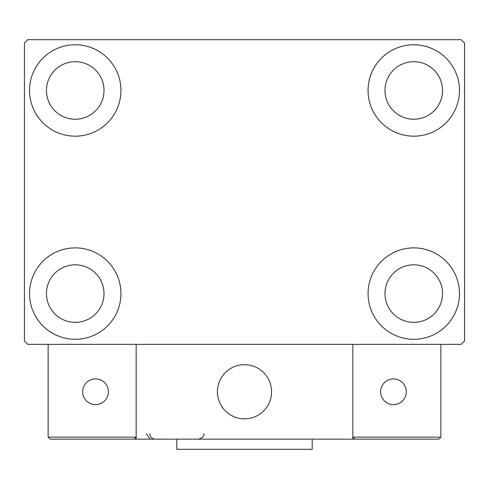 <?xml version="1.0" encoding="UTF-8"?>
<svg xmlns="http://www.w3.org/2000/svg" width="489" height="489" viewBox="0 0 489 489"><rect width="100%" height="100%" fill="white"/><g stroke="black" fill="none" stroke-linecap="round" stroke-linejoin="round"><path stroke-width="0.73" d="M29.529 293.589A45.703 45.703 0 0 1 75.233 247.886A45.703 45.703 0 0 1 120.936 293.589A45.703 45.703 0 0 1 75.233 339.293A45.703 45.703 0 0 1 29.529 293.589M368.064 90.465A45.703 45.703 0 0 1 413.767 44.762A45.703 45.703 0 0 1 459.471 90.465A45.703 45.703 0 0 1 413.767 136.168A45.703 45.703 0 0 1 368.064 90.465M368.064 293.589A45.703 45.703 0 0 1 413.767 247.886A45.703 45.703 0 0 1 459.471 293.589A45.703 45.703 0 0 1 413.767 339.293A45.703 45.703 0 0 1 368.064 293.589M29.529 90.465A45.703 45.703 0 0 1 75.233 44.762A45.703 45.703 0 0 1 120.936 90.465A45.703 45.703 0 0 1 75.233 136.168A45.703 45.703 0 0 1 29.529 90.465M46.455 90.465A28.778 28.778 0 0 1 75.233 61.687A28.778 28.778 0 0 1 104.004 90.465A28.778 28.778 0 0 1 75.233 119.243A28.778 28.778 0 0 1 46.455 90.465M384.996 293.589A28.778 28.778 0 0 1 413.767 264.812A28.778 28.778 0 0 1 442.545 293.589A28.778 28.778 0 0 1 413.767 322.361A28.778 28.778 0 0 1 384.996 293.589M384.996 90.465A28.778 28.778 0 0 1 413.767 61.687A28.778 28.778 0 0 1 442.545 90.465A28.778 28.778 0 0 1 413.767 119.243A28.778 28.778 0 0 1 384.996 90.465M46.455 293.589A28.778 28.778 0 0 1 75.233 264.812A28.778 28.778 0 0 1 104.004 293.589A28.778 28.778 0 0 1 75.233 322.361A28.778 28.778 0 0 1 46.455 293.589M461.164 39.682L27.836 39.682L24.45 43.069L24.45 340.986L27.836 344.366L461.164 344.366L464.55 340.986L464.55 43.069L461.164 39.682M217.416 391.762A27.084 27.084 0 0 1 244.5 364.684A27.084 27.084 0 0 1 271.584 391.762A27.084 27.084 0 0 1 244.5 418.847A27.084 27.084 0 0 1 217.416 391.762M352.832 439.159L136.168 439.159L136.168 344.366L352.832 344.366L352.832 439.159L354.861 439.159L352.832 437.129L352.832 344.366L440.852 344.366L440.852 437.129L438.822 439.159L354.861 439.159L352.832 437.129L440.852 437.129L438.822 439.159L381.946 439.159M249.097 418.456A27.084 27.084 0 0 0 271.187 387.166A27.084 27.084 0 0 0 239.903 365.075A27.084 27.084 0 0 0 217.813 396.365A27.084 27.084 0 0 0 249.097 418.456M136.168 439.159L50.178 439.159L48.148 437.129L48.148 344.366M136.168 437.129L134.139 439.159L136.168 437.129L48.148 437.129L50.178 439.159M380.595 391.762A12.867 12.867 0 0 0 393.456 404.629A12.867 12.867 0 0 0 406.322 391.762A12.867 12.867 0 0 0 393.456 378.902A12.867 12.867 0 0 0 380.595 391.762M95.544 404.629A12.867 12.867 0 0 0 108.405 391.762A12.867 12.867 0 0 0 95.544 378.902A12.867 12.867 0 0 0 82.678 391.762A12.867 12.867 0 0 0 95.544 404.629M312.208 439.159L312.208 449.318L176.792 449.318L176.792 439.159M146.321 433.743L149.707 438.761M149.707 433.743C150.031 437.032 151.834 438.841 155.123 439.159M203.876 433.743L203.876 433.743C204.304 436.157 202.495 437.967 198.461 439.159"/></g></svg>
